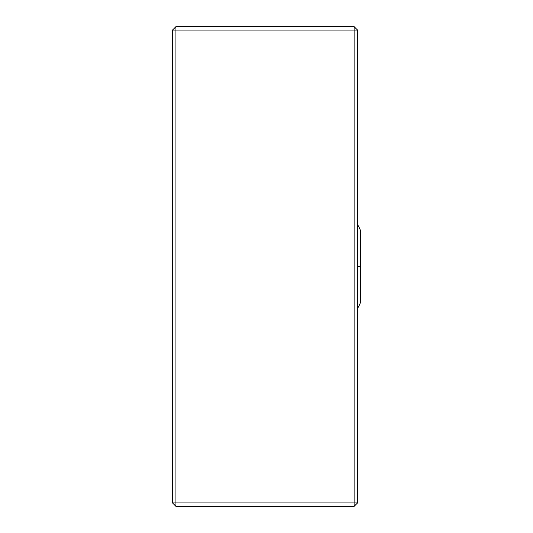 <?xml version="1.0" encoding="UTF-8"?>
<svg xmlns="http://www.w3.org/2000/svg" width="533" height="533" viewBox="0 0 533 533"><rect width="100%" height="100%" fill="white"/><g stroke="black" fill="none" stroke-linecap="round" stroke-linejoin="round"><path stroke-width="0.8" d="M354.112 26.65L357.543 30.075L354.112 26.65L354.112 30.075L357.543 30.075L354.112 30.075L354.112 502.925L357.543 502.925L357.543 30.075L357.543 502.925L354.112 502.925L354.112 506.35L357.543 502.925L354.112 506.35L175.937 506.35L175.937 502.925L354.112 502.925L354.112 506.35L175.937 506.35L175.937 30.075L354.112 30.075L354.112 502.925L172.512 502.925L175.937 506.35L172.512 502.925L172.512 30.075L175.937 30.075L175.937 26.65L354.112 26.65L354.112 30.075L175.937 30.075L175.937 502.925L172.512 502.925L172.512 30.075L175.937 30.075L175.937 26.65L172.512 30.075L175.937 26.65L354.112 26.65M357.543 266.5L360.488 266.5L357.543 266.5M360.488 230.456L358.436 225.892L357.543 225.232L358.436 225.892L360.488 230.456L360.488 302.544L358.436 307.108L357.543 307.768L358.436 307.108L360.488 302.544"/></g></svg>
